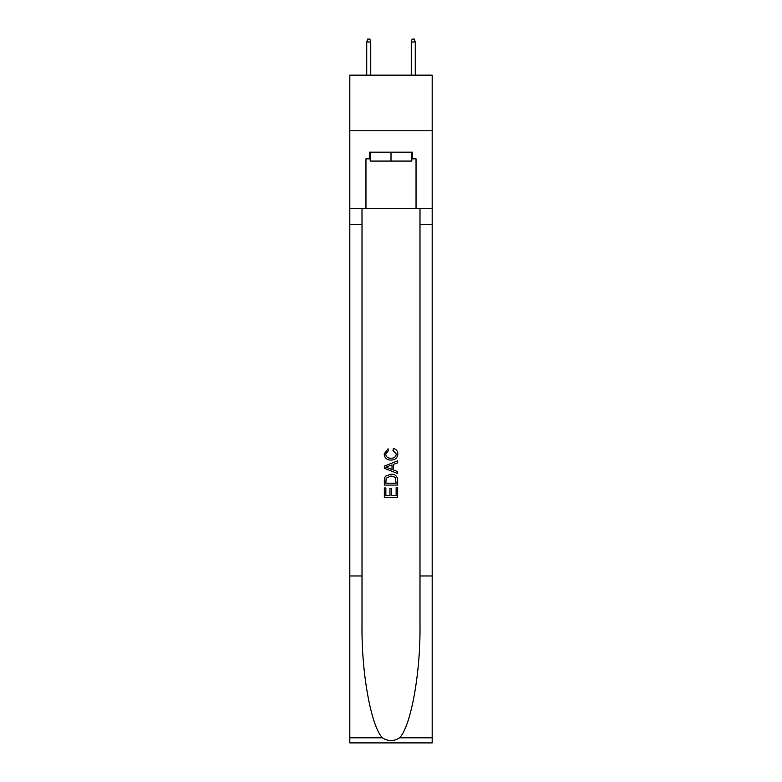 <?xml version="1.0" encoding="UTF-8"?>
<svg xmlns="http://www.w3.org/2000/svg" width="782" height="782" viewBox="0 0 782 782"><rect width="100%" height="100%" fill="white"/><g stroke="black" fill="none" stroke-linecap="round" stroke-linejoin="round"><path stroke-width="1.17" d="M432.182 130.799L432.182 75.16L349.818 75.16L349.818 130.799L432.182 130.799L432.182 208.706L416.044 208.706L416.044 158.844L412.476 158.844L412.476 152.167L369.524 152.167L369.524 158.844L370.189 158.844M411.811 152.167L411.811 161.072L370.189 161.072L370.189 152.167M391 152.167L391 161.072M396.132 487.645L396.132 495.524L391.508 495.524L396.132 495.524L396.132 487.645L397.676 487.645L397.676 497.401L384.314 497.401L384.314 487.988L384.314 497.401M389.964 488.506L389.964 495.524L385.858 495.524L389.964 495.524L389.964 488.506L391.508 488.506L391.508 495.524M385.467 476.209L384.509 478.154L385.467 476.209L390.922 474.117C395.193 474.097 397.442 476.16 397.676 480.295L397.676 485.075L384.314 485.075L384.314 480.51L384.314 485.075M393.395 448.438L392.955 450.324L393.395 448.438C396.23 449.171 397.706 450.989 397.843 453.892C397.481 457.988 395.164 460.051 390.892 460.08L390.892 460.08C386.797 459.992 384.539 457.939 384.148 453.931L388.028 448.78L388.429 450.667L385.682 454.019C386.083 456.903 387.813 458.301 390.883 458.193C394.011 458.36 395.819 456.981 396.298 454.068L392.955 450.324M399.612 737.817L432.182 737.817L432.182 742.9L349.818 742.9L349.818 575.963L362.007 575.963L362.007 625.59C361.421 673.028 371.039 726.028 382.388 737.817C388.126 741.483 393.864 741.483 399.612 737.817C410.961 726.028 420.579 673.028 419.993 625.59L419.993 208.706M384.314 466.121L384.314 468.252L397.676 473.55L384.314 468.252L384.314 466.121L397.676 460.823L384.314 466.121M419.993 575.963L432.182 575.963L432.182 208.706M349.818 575.963L349.818 130.799M362.007 208.706L362.007 575.963M432.182 737.817L432.182 575.963M349.818 208.706L365.956 208.706L365.956 158.844L369.524 158.844M365.956 208.706L416.044 208.706M411.811 158.844L412.476 158.844M397.676 460.823L397.676 462.817L393.561 464.342L393.561 470.031L397.676 471.556L397.676 473.55M388.322 468.095L392.017 469.464L392.017 464.909L385.858 467.186L388.322 468.095M392.017 464.909L392.017 469.464M384.314 480.51L384.509 478.154M395.184 477.284L396.132 483.198L395.184 477.284L390.892 476.003L386.132 478.281L385.858 483.198L396.132 483.198L385.858 483.198M384.314 487.988L385.858 487.988L385.858 495.524M370.746 75.16L370.746 41.993L366.738 41.993L366.738 75.16M366.738 41.993L367.628 39.1L369.857 39.1L370.746 41.993M411.254 41.993L412.143 39.1L414.372 39.1L415.262 41.993L411.254 41.993L411.254 75.16M415.262 41.993L415.262 75.16M419.993 224.287L432.182 224.287M362.007 224.287L349.818 224.287M349.818 737.817L382.388 737.817"/></g></svg>
